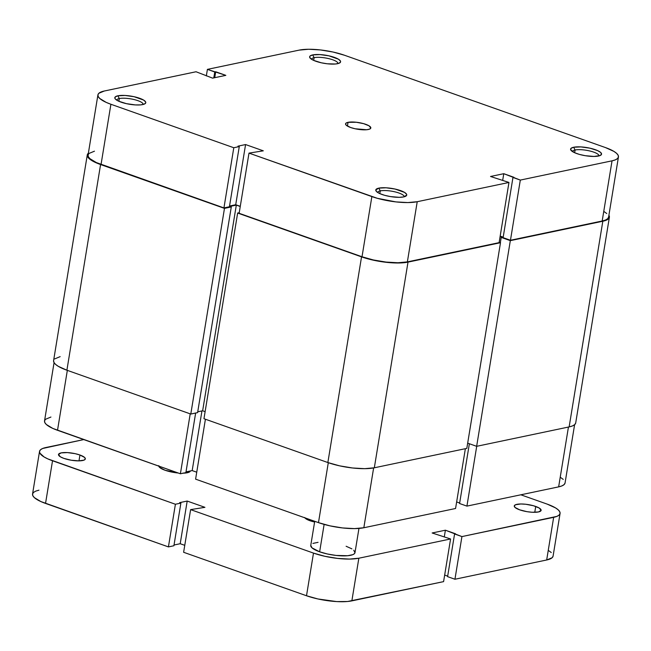 <?xml version="1.0" encoding="UTF-8"?>
<svg xmlns="http://www.w3.org/2000/svg" width="651" height="651" viewBox="0 0 651 651"><rect width="100%" height="100%" fill="white"/><g stroke="black" fill="none" stroke-linecap="round" stroke-linejoin="round"><path stroke-width="0.98" d="M314.116 57.679A13.443 3.548 9.3 0 0 311.495 59.241A13.443 3.548 -170.7 0 1 314.116 57.679L313.676 60.397L314.116 57.679A13.443 3.548 -170.7 0 1 329.162 58.728A13.443 3.548 -170.7 0 1 338.032 63.586A13.443 3.548 9.3 0 0 329.162 58.728A13.443 3.548 9.3 0 0 314.116 57.679L312.692 54.92L314.116 57.679M337.527 63.7A15.681 4.134 -170.7 0 1 321.976 62.935A15.681 4.134 -170.7 0 1 310.039 57.988A15.681 4.134 -170.7 0 1 312.692 54.92L310.096 55.994L309.64 56.743L310.503 58.484L313.595 60.364L321.301 62.789L327.331 63.79L335.477 64.001L339.09 63.237L340.579 61.886L340.44 61.039L338.422 59.192L328.918 55.831L319.934 54.578L312.692 54.92A15.681 4.134 -170.7 0 1 332.27 56.686A15.681 4.134 -170.7 0 1 339.814 62.862A15.681 4.134 -170.7 0 1 337.527 63.7M575.085 150.007A13.443 3.548 9.3 0 0 572.465 151.569A13.443 3.548 -170.7 0 1 575.085 150.007L574.638 152.725L575.085 150.007A13.443 3.548 -170.7 0 1 590.123 151.056A13.443 3.548 -170.7 0 1 598.993 155.915A13.443 3.548 9.3 0 0 590.123 151.056A13.443 3.548 9.3 0 0 575.085 150.007L573.661 147.248L575.085 150.007M598.489 156.037A15.681 4.134 -170.7 0 1 582.938 155.263A15.681 4.134 -170.7 0 1 571 150.316A15.681 4.134 -170.7 0 1 573.661 147.248L571.057 148.33L570.74 149.909L574.556 152.692L579.406 154.409L585.265 155.695L593.997 156.443L600.059 155.573L601.54 154.214L600.678 152.464L597.585 150.593L589.887 148.159L580.895 146.906L573.661 147.248A15.681 4.134 -170.7 0 1 593.232 149.022A15.681 4.134 -170.7 0 1 600.775 155.19A15.681 4.134 -170.7 0 1 598.489 156.037M119.304 98.561A13.443 3.548 9.3 0 0 116.684 100.124A13.443 3.548 -170.7 0 1 119.304 98.561L118.856 101.279L119.304 98.561A13.443 3.548 -170.7 0 1 134.342 99.611A13.443 3.548 -170.7 0 1 143.212 104.469A13.443 3.548 9.3 0 0 134.342 99.611A13.443 3.548 9.3 0 0 119.304 98.561L117.88 95.803L119.304 98.561M142.707 104.583A15.681 4.134 -170.7 0 1 127.157 103.818A15.681 4.134 -170.7 0 1 115.219 98.871A15.681 4.134 -170.7 0 1 117.88 95.803L115.276 96.877L114.958 98.464L115.691 99.367L118.783 101.247L126.481 103.672L135.465 104.925L140.665 104.884L144.278 104.119L145.767 102.768L145.629 101.922L143.611 100.075L134.106 96.714L125.122 95.461L117.88 95.803A15.681 4.134 -170.7 0 1 137.459 97.569A15.681 4.134 -170.7 0 1 145.002 103.745A15.681 4.134 -170.7 0 1 142.707 104.583M380.265 190.889A13.443 3.548 9.3 0 0 377.645 192.452A13.443 3.548 -170.7 0 1 380.265 190.889L379.818 193.607L380.265 190.889A13.443 3.548 -170.7 0 1 395.312 191.939A13.443 3.548 -170.7 0 1 404.181 196.797A13.443 3.548 9.3 0 0 395.312 191.939A13.443 3.548 9.3 0 0 380.265 190.889L378.841 188.131L380.265 190.889M403.669 196.919A15.681 4.134 -170.7 0 1 388.118 196.146A15.681 4.134 -170.7 0 1 376.188 191.199A15.681 4.134 -170.7 0 1 378.841 188.131L375.782 189.954L376.652 191.703L379.745 193.575L384.586 195.292L390.445 196.578L399.177 197.326L403.669 196.919L406.729 195.097L406.59 194.25L404.572 192.411L395.067 189.042L386.084 187.789L378.841 188.131A15.681 4.134 -170.7 0 1 398.42 189.905A15.681 4.134 -170.7 0 1 405.964 196.073A15.681 4.134 -170.7 0 1 403.669 196.919M368.32 129.5A12.8 3.377 -170.7 0 1 353.941 128.491A12.8 3.377 -170.7 0 1 345.551 123.845A12.8 3.377 -170.7 0 1 348.049 122.331L347.431 126.082L348.049 122.331L345.925 123.21L345.551 123.82L346.259 125.244L350.62 127.506L355.072 128.76L366.643 129.744L369.597 129.126L370.81 128.019L369.052 125.822L363.624 123.657L356.366 122.258L348.049 122.331A12.8 3.377 -170.7 0 1 362.428 123.34A12.8 3.377 -170.7 0 1 370.818 127.987A12.8 3.377 -170.7 0 1 368.32 129.5M94.468 151.187L89.024 153.441L88.072 154.995L88.365 156.753L89.895 158.649L96.356 162.571L223.936 207.921L233.79 147.736L110.906 104.266A32.81 8.65 -170.7 0 1 97.919 94.891A32.81 8.65 -170.7 0 1 104.323 91.01L196.057 71.756L212.592 78.136L225.832 75.361L207.409 69.372L299.143 50.127L308.533 49.264L320.455 49.94L333.084 52.039L344.493 55.245L605.463 147.574L613.926 151.398L616.619 153.359L618.141 155.263L618.434 157.021L617.482 158.575L615.325 159.861L612.046 160.83L602.183 221.006L510.457 240.26L520.312 180.083L612.046 160.83L520.312 180.083L503.768 173.695L490.528 176.478L508.96 182.459L417.226 201.712L407.827 202.567L395.914 201.9L377.311 198.303L248.991 153.115L239.137 213.292L362.013 256.771L371.867 196.594L248.991 153.115L263.305 150.829L245.573 144.555L238.006 146.141L239.275 146.589L233.79 147.736L110.906 104.266L106.211 102.394L99.749 98.472L98.22 96.576L97.927 94.818L98.879 93.264L104.323 91.01L196.057 71.756L212.592 78.136L225.832 75.361L215.701 71.773L214.732 77.689L215.701 71.773L214.757 71.976L213.788 77.892L214.757 71.976L207.409 69.372L299.143 50.127A32.81 8.65 -170.7 0 1 344.493 55.245L605.463 147.574A32.81 8.65 -170.7 0 1 618.45 156.94A32.81 8.65 -170.7 0 1 612.046 160.83L602.183 221.006L605.471 220.038L607.627 218.752L608.579 217.198M97.919 94.891L88.064 155.068A32.81 8.65 9.3 0 0 101.051 164.443L110.906 104.266L101.051 164.443L223.936 207.921L229.421 206.766L239.275 146.589L238.006 146.141L245.573 144.555L235.719 204.731L240.276 206.343L235.719 204.731L229.543 206.025L235.719 204.731L245.573 144.555L263.305 150.829L248.991 153.115L239.137 213.292L362.013 256.771L373.43 259.977L386.059 262.076L397.973 262.752L407.371 261.889L499.105 242.644L407.371 261.889L417.226 201.712L508.96 182.459L499.105 242.644L508.96 182.459L490.528 176.478L503.768 173.695L513.908 177.284L512.964 177.479L503.109 237.656L510.457 240.26L602.183 221.006A32.81 8.65 9.3 0 0 608.595 217.125L618.45 156.94M500.18 236.093L503.19 237.159L500.18 236.093M606.765 213.544L604.063 211.575M206.334 75.923L207.409 69.372L206.334 75.923M371.867 196.594L362.013 256.771A32.81 8.65 9.3 0 0 407.371 261.889L417.226 201.712A32.81 8.65 -170.7 0 1 371.867 196.594M229.421 206.766L223.936 207.921L233.79 147.736L239.275 146.589L229.421 206.766M502.702 180.246L503.768 173.695L502.702 180.246M510.457 240.26L503.109 237.656L512.964 177.479L520.312 180.083L510.457 240.26M100.579 164.54A33.608 8.862 -170.7 0 1 87.275 154.946A33.608 8.862 -170.7 0 1 88.373 153.172L87.283 154.865L87.584 156.663L89.146 158.608L95.77 162.628L100.579 164.54L66.898 370.216L100.579 164.54L224.473 208.377L100.579 164.54M87.275 154.946L53.594 360.621A33.608 8.862 9.3 0 0 66.898 370.216L190.792 414.052L224.473 208.377L190.792 414.052L197.603 412.62L231.284 206.945L224.473 208.377L231.284 206.945L197.603 412.62L190.792 414.052L66.898 370.216L58.232 366.301L55.465 364.283L53.903 362.338L53.602 360.54M229.893 206.457L231.284 206.945L229.893 206.457L236.321 205.106L229.893 206.457M197.733 411.806L202.64 410.781L236.321 205.106L202.64 410.781L205.122 411.66L202.64 410.781L197.733 411.806M240.252 206.497L236.321 205.106L240.252 206.497M203.966 418.715L237.648 213.04L239.234 212.706L237.648 213.04L203.966 418.715L327.86 462.544L361.541 256.868L237.648 213.04L361.541 256.868L327.86 462.544A33.608 8.862 9.3 0 0 374.325 467.792L408.006 262.117A33.608 8.862 -170.7 0 1 361.541 256.868L373.235 260.156L386.173 262.304L398.379 262.996L408.006 262.117L374.325 467.792L466.816 448.384L500.497 242.709L408.006 262.117L500.497 242.709L466.816 448.384L374.325 467.792L364.698 468.671L352.492 467.979L339.553 465.831L327.86 462.544L203.966 418.715M499.171 242.237L500.497 242.709L499.171 242.237M502.247 237.2L500.123 236.443L502.247 237.2L501.213 237.412L502.247 237.2M500.35 242.652L501.213 237.412L500.35 242.652M575.687 423.004L574.711 424.598L572.506 425.917L569.137 426.91L476.646 446.317L467.67 443.144L476.646 446.317L510.327 240.642L501.213 237.412L510.327 240.642L476.646 446.317L569.137 426.91L602.818 221.234L510.327 240.642L602.818 221.234L569.137 426.91A33.608 8.862 9.3 0 0 575.704 422.93L609.385 217.255A33.608 8.862 -170.7 0 1 602.818 221.234L608.392 218.923L609.369 217.328L608.905 215.229A33.608 8.862 -170.7 0 1 609.385 217.255M60.152 356.634L54.578 358.953M455.57 508.496L465.367 448.685L455.57 508.496L363.836 527.749L455.57 508.496M373.633 467.931L363.836 527.749L373.633 467.931M205.415 419.228L195.601 479.152L318.477 522.631L328.291 462.698L318.477 522.631L329.894 525.837L342.524 527.937L354.437 528.604L363.836 527.749A32.81 8.65 9.3 0 1 318.477 522.631L195.601 479.152L205.415 419.228M456.644 501.945L459.655 503.011L456.644 501.945M574.605 424.696L565.06 482.977A32.81 8.65 9.3 0 1 558.648 486.867L568.445 427.056L558.648 486.867L466.922 506.112L476.711 446.309L466.922 506.112L459.573 503.516L469.363 443.738L459.573 503.516L466.922 506.112L558.648 486.867L561.935 485.898L564.091 484.604L565.044 483.058M563.229 479.396L560.527 477.435M50.933 417.039L45.489 419.301L44.537 420.847L44.829 422.613L46.359 424.509L52.821 428.431L180.4 473.773L185.885 472.626L195.642 413.035L185.885 472.626L180.4 473.773L190.214 413.849L180.4 473.773L57.516 430.295L67.33 370.37L57.516 430.295A32.81 8.65 9.3 0 1 44.528 420.928L54.066 362.648M186.007 471.885L192.183 470.583L196.74 472.203L192.183 470.583L201.948 410.927L192.183 470.583L186.007 471.885M314.718 521.296L310.763 545.408A22.403 5.908 9.3 0 0 319.641 551.812L324.125 524.397L319.641 551.812L327.429 554.001L336.054 555.433L347.691 555.726L352.858 554.644L354.331 553.765L354.982 552.707L353.737 550.209M190.344 470.974A16.006 4.223 -170.7 0 1 183.232 473.179M178.203 473A16.006 4.223 -170.7 0 1 165.118 470.274L178.203 473M314.596 522.021A13.606 3.589 -170.7 0 1 309.941 520.71L314.669 522.045M79.951 455.016A13.606 3.589 -170.7 0 1 85.338 458.898A13.606 3.589 -170.7 0 1 77.672 460.859A13.606 3.589 -170.7 0 1 63.871 458.385L71.211 460.216L78.787 460.867L84.044 460.111L85.33 458.931L84.581 457.417L79.951 455.016L75.223 453.682L67.427 452.591L61.145 452.893L58.492 454.471L60.364 456.799L63.871 458.385A13.606 3.589 -170.7 0 1 58.492 454.504A13.606 3.589 -170.7 0 1 66.15 452.543A13.606 3.589 -170.7 0 1 79.951 455.016L78.991 460.859L79.951 455.016M535.732 506.462A13.606 3.589 -170.7 0 1 541.119 510.343A13.606 3.589 -170.7 0 1 533.454 512.304A13.606 3.589 -170.7 0 1 519.653 509.831L526.993 511.67L532.176 512.256L538.458 511.955L541.111 510.376L539.24 508.049L533.478 505.746L525.764 504.256L520.816 503.98L515.559 504.737L514.274 505.917L515.022 507.43L519.653 509.831A13.606 3.589 -170.7 0 1 514.266 505.949A13.606 3.589 -170.7 0 1 521.931 503.988A13.606 3.589 -170.7 0 1 535.732 506.462L534.772 512.313L535.732 506.462M553.073 556.182L552.121 557.736L546.677 559.99L553.659 517.333L546.677 559.99L454.943 579.244L461.925 536.587L553.659 517.333A32.81 8.65 -170.7 0 0 560.072 513.452A32.81 8.65 -170.7 0 0 547.076 504.077L520.849 494.801L547.076 504.077L555.539 507.902L558.241 509.871L559.762 511.767L560.055 513.525L559.103 515.079L556.947 516.365L461.925 536.587L445.39 530.199L432.15 532.982L450.582 538.971L358.847 558.216L349.449 559.079L337.535 558.403L324.906 556.304L313.489 553.098L190.613 509.619L204.927 507.332L187.195 501.058L179.627 502.645L180.888 503.093L175.404 504.248L47.832 458.898L44.065 456.945L39.841 453.08L39.548 451.322L40.5 449.768L42.657 448.482L83.751 439.58L45.944 447.514A32.81 8.65 -170.7 0 0 39.532 451.395L32.55 494.06A32.81 8.65 9.3 0 0 45.537 503.426L52.528 460.77L175.404 504.248L168.422 546.905L40.85 501.555L34.381 497.641L32.859 495.737L32.566 493.979L33.518 492.425L35.675 491.139L38.954 490.17M182.662 473.187L188.847 472.3L190.361 470.909M158.787 465.66L159.674 467.451L165.118 470.274A16.006 4.223 -170.7 0 1 158.787 466.132M304.676 517.521L306.434 519.124L309.941 520.71A13.606 3.589 -170.7 0 1 304.855 517.805M318.062 542.332L312.903 543.414M310.771 545.359L312.016 547.857L319.641 551.812A22.403 5.908 9.3 0 0 342.369 555.873A22.403 5.908 9.3 0 0 354.99 552.65L358.961 528.417M351.898 548.866L346.12 546.254M560.072 513.452L553.081 556.109A32.81 8.65 9.3 0 1 546.677 559.99L454.943 579.244L447.595 576.648L454.577 533.983L455.529 533.787L445.39 530.199L444.316 536.75L445.39 530.199L432.15 532.982L450.582 538.971L443.591 581.628L351.857 600.873L358.847 558.216L450.582 538.971L443.591 581.628L347.577 601.491L336.713 601.589L317.916 598.961L306.507 595.755L183.623 552.284L190.613 509.619L313.489 553.098L306.507 595.755L183.623 552.284L190.613 509.619L204.927 507.332L187.195 501.058L180.205 543.715L174.029 545.009L180.205 543.715L187.195 501.058L179.627 502.645L180.888 503.093L173.907 545.75L168.422 546.905L45.537 503.426L52.528 460.77A32.81 8.65 -170.7 0 1 39.532 451.395M548.557 550.567L551.251 552.528M447.676 576.143L444.666 575.077L447.676 576.143M184.762 545.326L180.205 543.715L184.762 545.326M313.489 553.098L306.507 595.755A32.81 8.65 9.3 0 0 351.857 600.873L358.847 558.216A32.81 8.65 -170.7 0 1 313.489 553.098M173.907 545.75L180.888 503.093L175.404 504.248L168.422 546.905L173.907 545.75M454.577 533.983L461.925 536.587L454.943 579.244L447.595 576.648L454.577 533.983"/></g></svg>
